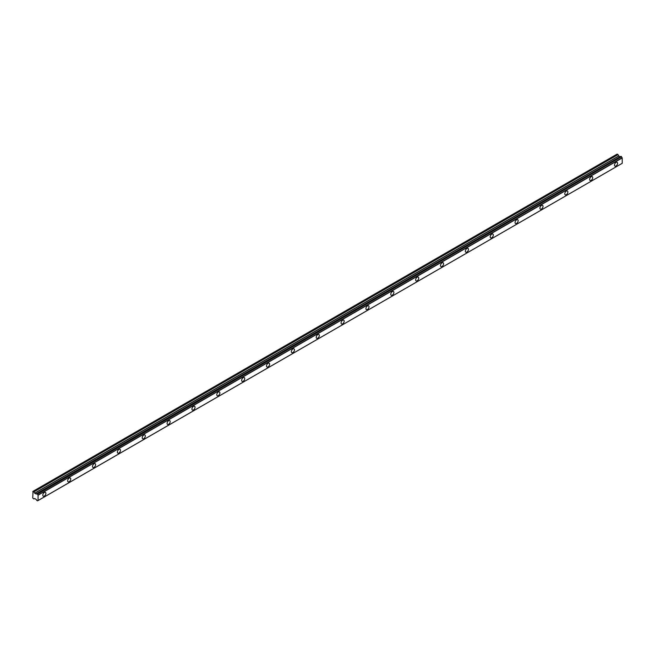 <?xml version="1.0" encoding="UTF-8"?>
<svg xmlns="http://www.w3.org/2000/svg" width="655" height="655" viewBox="0 0 655 655"><rect width="100%" height="100%" fill="white"/><g stroke="black" fill="none" stroke-linecap="round" stroke-linejoin="round"><path stroke-width="0.98" d="M616.036 165.993A2.194 1.269 120 0 0 617.468 164.061A2.194 1.269 120 0 0 617.133 162.301A2.194 1.269 120 0 0 616.036 162.407A2.194 1.269 120 0 0 614.603 164.339A2.194 1.269 120 0 0 614.939 166.1A2.194 1.269 120 0 0 616.036 165.993M44.352 496.056A2.194 1.269 120 0 0 45.785 494.116A2.194 1.269 120 0 0 45.449 492.355A2.194 1.269 120 0 0 44.352 492.47A2.194 1.269 120 0 0 42.911 494.402A2.194 1.269 120 0 0 43.255 496.162A2.194 1.269 120 0 0 44.352 496.056M69.209 481.703A2.194 1.269 120 0 0 70.642 479.771A2.194 1.269 120 0 0 70.306 478.011A2.194 1.269 120 0 0 69.209 478.117A2.194 1.269 120 0 0 67.768 480.05A2.194 1.269 120 0 0 68.104 481.81A2.194 1.269 120 0 0 69.209 481.703M94.058 467.351A2.194 1.269 120 0 0 95.499 465.418A2.194 1.269 120 0 0 95.163 463.658A2.194 1.269 120 0 0 94.058 463.765A2.194 1.269 120 0 0 92.625 465.705A2.194 1.269 120 0 0 92.961 467.465A2.194 1.269 120 0 0 94.058 467.351M118.915 453.006A2.194 1.269 120 0 0 120.356 451.066A2.194 1.269 120 0 0 120.012 449.305A2.194 1.269 120 0 0 118.915 449.412A2.194 1.269 120 0 0 117.482 451.352A2.194 1.269 120 0 0 117.818 453.113A2.194 1.269 120 0 0 118.915 453.006M143.772 438.654A2.194 1.269 120 0 0 145.205 436.713A2.194 1.269 120 0 0 144.87 434.953A2.194 1.269 120 0 0 143.772 435.067A2.194 1.269 120 0 0 142.34 437A2.194 1.269 120 0 0 142.675 438.76A2.194 1.269 120 0 0 143.772 438.654M168.63 424.301A2.194 1.269 120 0 0 170.063 422.369A2.194 1.269 120 0 0 169.727 420.608A2.194 1.269 120 0 0 168.63 420.715A2.194 1.269 120 0 0 167.197 422.647A2.194 1.269 120 0 0 167.533 424.407A2.194 1.269 120 0 0 168.63 424.301M193.487 409.948A2.194 1.269 120 0 0 194.92 408.016A2.194 1.269 120 0 0 194.584 406.256A2.194 1.269 120 0 0 193.487 406.362A2.194 1.269 120 0 0 192.046 408.302A2.194 1.269 120 0 0 192.39 410.063A2.194 1.269 120 0 0 193.487 409.948M218.344 395.604A2.194 1.269 120 0 0 219.777 393.663A2.194 1.269 120 0 0 219.441 391.903A2.194 1.269 120 0 0 218.344 392.009A2.194 1.269 120 0 0 216.903 393.95A2.194 1.269 120 0 0 217.239 395.71A2.194 1.269 120 0 0 218.344 395.604M243.193 381.251A2.194 1.269 120 0 0 244.634 379.31A2.194 1.269 120 0 0 244.299 377.55A2.194 1.269 120 0 0 243.193 377.665A2.194 1.269 120 0 0 241.76 379.597A2.194 1.269 120 0 0 242.096 381.357A2.194 1.269 120 0 0 243.193 381.251M268.051 366.898A2.194 1.269 120 0 0 269.492 364.966A2.194 1.269 120 0 0 269.148 363.206A2.194 1.269 120 0 0 268.051 363.312A2.194 1.269 120 0 0 266.618 365.244A2.194 1.269 120 0 0 266.953 367.005A2.194 1.269 120 0 0 268.051 366.898M292.908 352.546A2.194 1.269 120 0 0 294.341 350.613A2.194 1.269 120 0 0 294.005 348.853A2.194 1.269 120 0 0 292.908 348.959A2.194 1.269 120 0 0 291.475 350.9A2.194 1.269 120 0 0 291.811 352.66A2.194 1.269 120 0 0 292.908 352.546M317.765 338.201A2.194 1.269 120 0 0 319.198 336.261A2.194 1.269 120 0 0 318.862 334.5A2.194 1.269 120 0 0 317.765 334.615A2.194 1.269 120 0 0 316.332 336.547A2.194 1.269 120 0 0 316.668 338.308A2.194 1.269 120 0 0 317.765 338.201M342.622 323.848A2.194 1.269 120 0 0 344.055 321.916A2.194 1.269 120 0 0 343.719 320.156A2.194 1.269 120 0 0 342.622 320.262A2.194 1.269 120 0 0 341.19 322.194A2.194 1.269 120 0 0 341.525 323.955A2.194 1.269 120 0 0 342.622 323.848M367.48 309.496A2.194 1.269 120 0 0 368.912 307.563A2.194 1.269 120 0 0 368.577 305.803A2.194 1.269 120 0 0 367.48 305.91A2.194 1.269 120 0 0 366.039 307.85A2.194 1.269 120 0 0 366.374 309.61A2.194 1.269 120 0 0 367.48 309.496M392.329 295.151A2.194 1.269 120 0 0 393.77 293.211A2.194 1.269 120 0 0 393.434 291.45A2.194 1.269 120 0 0 392.329 291.557A2.194 1.269 120 0 0 390.896 293.497A2.194 1.269 120 0 0 391.231 295.258A2.194 1.269 120 0 0 392.329 295.151M417.186 280.798A2.194 1.269 120 0 0 418.627 278.858A2.194 1.269 120 0 0 418.283 277.098A2.194 1.269 120 0 0 417.186 277.212A2.194 1.269 120 0 0 415.753 279.145A2.194 1.269 120 0 0 416.089 280.905A2.194 1.269 120 0 0 417.186 280.798M442.043 266.446A2.194 1.269 120 0 0 443.476 264.514A2.194 1.269 120 0 0 443.14 262.753A2.194 1.269 120 0 0 442.043 262.86A2.194 1.269 120 0 0 440.61 264.792A2.194 1.269 120 0 0 440.946 266.552A2.194 1.269 120 0 0 442.043 266.446M466.9 252.093A2.194 1.269 120 0 0 468.333 250.161A2.194 1.269 120 0 0 467.998 248.401A2.194 1.269 120 0 0 466.9 248.507A2.194 1.269 120 0 0 465.468 250.447A2.194 1.269 120 0 0 465.803 252.208A2.194 1.269 120 0 0 466.9 252.093M491.758 237.749A2.194 1.269 120 0 0 493.19 235.808A2.194 1.269 120 0 0 492.855 234.048A2.194 1.269 120 0 0 491.758 234.154A2.194 1.269 120 0 0 490.325 236.095A2.194 1.269 120 0 0 490.66 237.855A2.194 1.269 120 0 0 491.758 237.749M516.615 223.396A2.194 1.269 120 0 0 518.048 221.456A2.194 1.269 120 0 0 517.712 219.695A2.194 1.269 120 0 0 516.615 219.81A2.194 1.269 120 0 0 515.174 221.742A2.194 1.269 120 0 0 515.518 223.502A2.194 1.269 120 0 0 516.615 223.396M541.472 209.043A2.194 1.269 120 0 0 542.905 207.111A2.194 1.269 120 0 0 542.569 205.351A2.194 1.269 120 0 0 541.472 205.457A2.194 1.269 120 0 0 540.031 207.389A2.194 1.269 120 0 0 540.367 209.15A2.194 1.269 120 0 0 541.472 209.043M566.321 194.691A2.194 1.269 120 0 0 567.762 192.758A2.194 1.269 120 0 0 567.426 190.998A2.194 1.269 120 0 0 566.321 191.104A2.194 1.269 120 0 0 564.888 193.045A2.194 1.269 120 0 0 565.224 194.805A2.194 1.269 120 0 0 566.321 194.691M591.178 180.346A2.194 1.269 120 0 0 592.611 178.406A2.194 1.269 120 0 0 592.276 176.645A2.194 1.269 120 0 0 591.178 176.76A2.194 1.269 120 0 0 589.746 178.692A2.194 1.269 120 0 0 590.081 180.452A2.194 1.269 120 0 0 591.178 180.346M622.176 163.332L38.015 500.559A0.835 0.483 60 0 0 37.499 500.846L36.745 500.412A0.835 0.483 60 0 0 36.197 499.503L34.748 498.52L33.814 498.946L32.75 497.988L33.012 491.332L617.157 154.089L33.02 491.332L33.904 491.856L618.017 154.621L617.157 154.089M620.179 156.75L618.86 156.029L618.017 154.621M620.31 156.717L36.197 493.952L620.866 156.406M620.932 156.373L621.538 156.725L37.499 494.116L621.538 156.725M38.08 500.559L38.08 495.082L622.127 157.765A0.835 0.483 60 0 1 621.611 156.881M622.201 157.847L622.25 163.291L38.137 500.526M622.193 163.324L38.072 500.567M620.236 156.717L36.123 493.952L34.748 493.264L33.904 491.856M622.127 157.765L38.08 495.082M38.015 495A0.835 0.483 60 0 1 37.499 494.116M37.425 493.96L36.811 493.608M36.197 493.952A0.835 0.483 60 0 0 36.745 493.682L620.891 156.381M38.137 495.172L622.25 157.937M38.006 500.551L37.499 500.846M617.935 154.531L33.814 491.766M621.136 156.381L37.024 493.616M37.22 493.731L621.333 156.496M618.779 155.931L34.658 493.166M34.748 493.264L618.86 156.029M620.097 156.733L35.976 493.968M617.125 154.097L32.783 491.471"/></g></svg>
